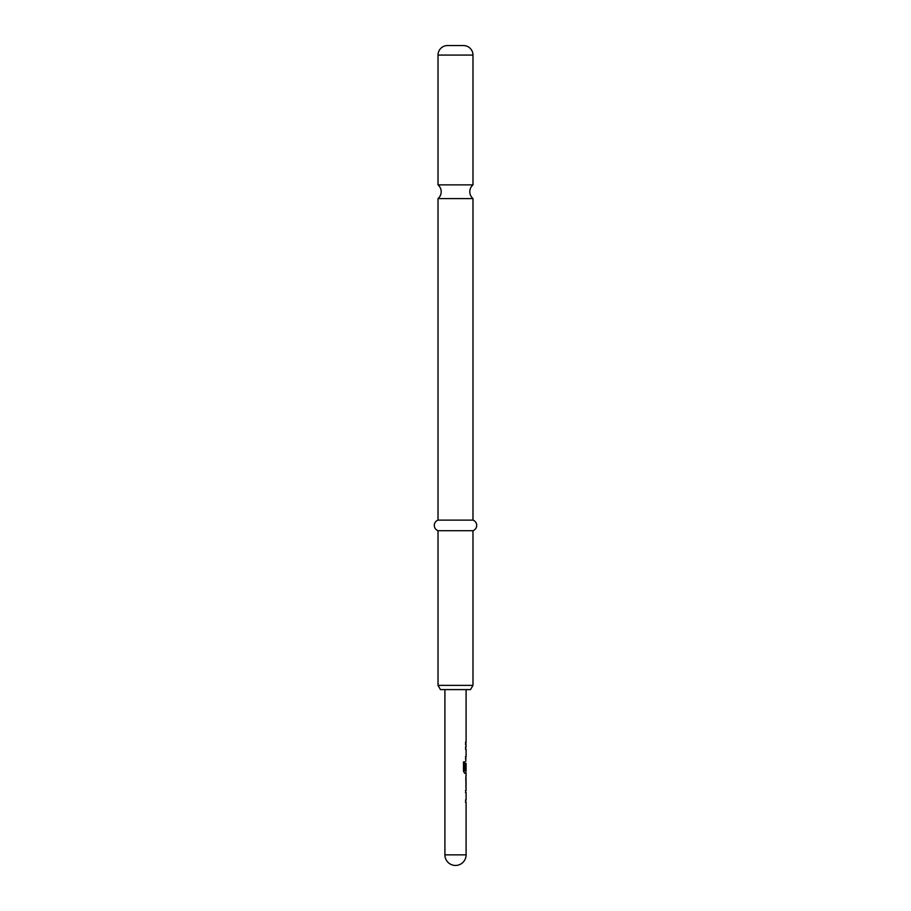 <?xml version="1.0" encoding="UTF-8"?>
<svg xmlns="http://www.w3.org/2000/svg" width="911" height="911" viewBox="0 0 911 911"><rect width="100%" height="100%" fill="white"/><g stroke="black" fill="none" stroke-linecap="round" stroke-linejoin="round"><path stroke-width="1.37" d="M438.02 184.865A9.008 9.008 0 0 1 438.02 198.598L472.98 198.598A9.008 9.008 0 0 1 472.98 184.865L438.02 184.865L438.02 55.081A9.531 9.531 0 0 1 447.552 45.55L463.448 45.55L447.552 45.55M470.531 689.604L440.469 689.604L438.02 685.368L472.98 685.368L470.531 689.604M463.448 45.55A9.531 9.531 0 0 1 472.98 55.081L472.98 184.865M472.98 198.598L472.98 520.113A5.637 5.637 0 0 1 472.98 530.714L438.02 530.714L438.02 685.368M472.98 530.714L472.98 685.368M472.98 520.113L438.02 520.113A5.637 5.637 0 0 0 438.02 530.714M438.02 198.598L438.02 520.113M444.91 689.604L444.91 854.86L466.09 854.86L466.09 802.261L465.475 802.261L465.885 800.04L465.475 802.261M465.475 800.04L466.09 800.04L466.09 792.547L465.475 792.547L465.885 790.327L465.475 792.547M465.475 790.327L466.09 790.327L466.09 787.799M465.976 775.865L465.976 787.799M466.09 775.865L466.09 773.348L464.701 773.348L465.885 773.348L465.885 770.877M464.769 770.729L464.769 761.926L463.494 761.926L463.494 771.264L464.701 773.348M464.838 770.877L466.09 770.877L466.09 763.384L465.475 769.863L465.999 763.532M465.885 763.384L465.475 769.863M465.772 761.402L465.885 756.665L465.475 758.886M465.475 756.665L466.09 756.665L466.09 749.172L465.475 749.172L465.885 746.94L465.475 749.172M465.475 746.94L466.09 746.94L465.885 742.203L465.475 744.424M465.475 742.203L466.09 742.203L466.09 689.604M465.999 778.233L466.09 785.578L466.011 778.085M464.587 770.729L464.587 761.926L463.494 761.926M465.999 785.43L465.783 778.233M472.98 55.081L438.02 55.081M444.91 854.86A10.59 10.59 0 0 0 455.5 865.45A10.59 10.59 0 0 0 466.09 854.86M465.885 787.73L465.885 785.578M465.885 778.085L465.885 775.944"/></g></svg>
